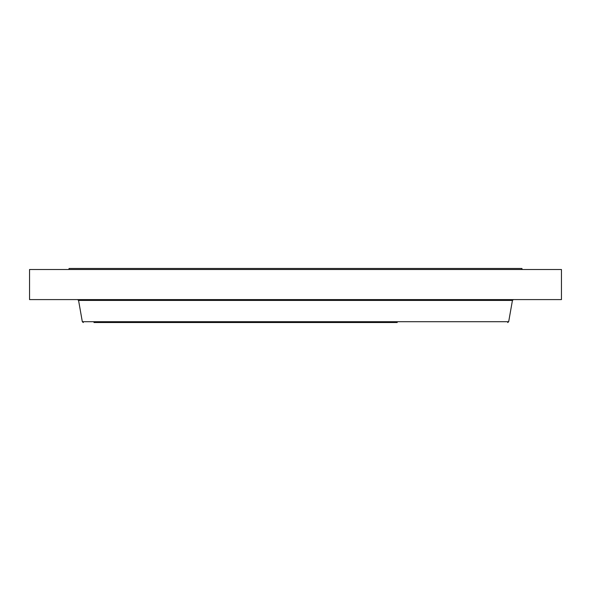 <?xml version="1.0" encoding="UTF-8"?>
<svg xmlns="http://www.w3.org/2000/svg" width="591" height="591" viewBox="0 0 591 591"><rect width="100%" height="100%" fill="white"/><g stroke="black" fill="none" stroke-linecap="round" stroke-linejoin="round"><path stroke-width="0.89" d="M69.029 269.511L69.029 268.469L521.971 268.469L521.971 269.511M29.55 269.511L561.45 269.511L561.45 299.593L29.55 299.593L29.55 269.511M93.962 322.531L397.233 322.531M508.681 321.711L512.434 300.42L78.566 300.42L82.319 321.711L508.681 321.711L507.699 322.531M497.038 300.42L497.038 299.593M512.434 300.42L513.416 299.593M78.566 300.42L77.584 299.593M82.319 321.711L83.301 322.531"/></g></svg>
